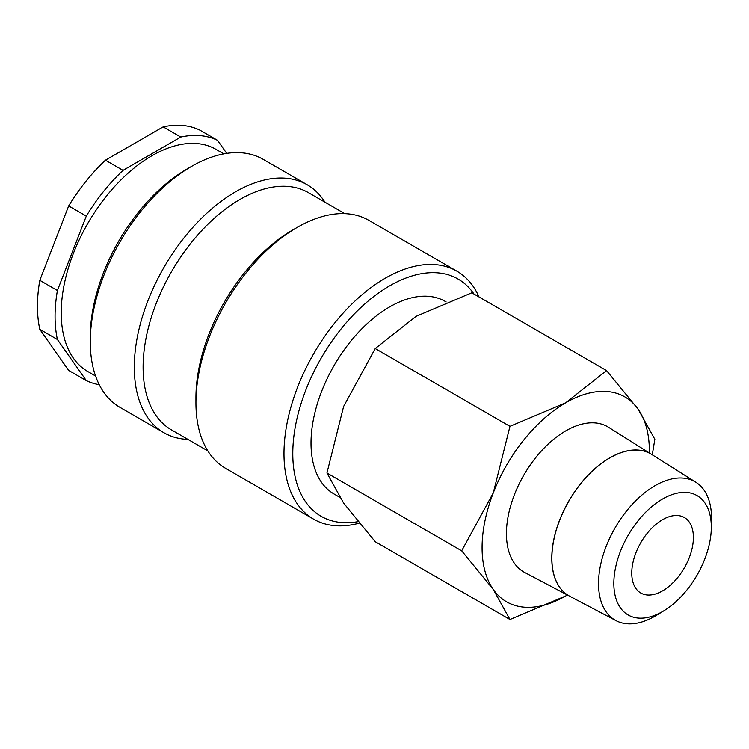 <?xml version="1.0" encoding="UTF-8"?>
<svg xmlns="http://www.w3.org/2000/svg" width="749" height="749" viewBox="0 0 749 749"><rect width="100%" height="100%" fill="white"/><g stroke="black" fill="none" stroke-linecap="round" stroke-linejoin="round"><path stroke-width="1.12" d="M479.032 296.96A143.19 82.671 120 0 0 456.834 271.147A143.19 82.671 120 0 0 346.487 309.506A143.19 82.671 120 0 0 283.983 453.613A143.19 82.671 120 0 0 313.634 519.169A143.19 82.671 120 0 0 359.155 523.186M473.995 294.057A136.964 79.076 120 0 0 365.044 303.729A136.964 79.076 120 0 0 292.784 453.613A136.964 79.076 120 0 0 357.91 521.679M456.834 271.147L368.78 220.309A143.19 82.671 120 0 0 297.184 227.406L292.784 229.943A136.964 79.076 120 0 0 195.938 397.7L195.938 402.784A143.19 82.671 120 0 0 225.589 468.331L313.634 519.169M344.793 213.652L308.438 192.662A136.964 79.076 120 0 0 202.895 229.353A136.964 79.076 120 0 0 143.106 367.197A136.964 79.076 120 0 0 171.474 429.898L207.819 450.889M324.916 202.174A143.19 82.671 120 0 0 307.156 184.731A143.19 82.671 120 0 0 196.809 223.09A143.19 82.671 120 0 0 134.305 367.197A143.19 82.671 120 0 0 163.956 432.753A143.19 82.671 120 0 0 187.952 439.41M307.156 184.731L263.124 159.312A143.19 82.671 120 0 0 191.529 166.409L187.128 168.946A136.964 79.076 120 0 0 90.283 336.694L90.283 341.778A143.19 82.671 120 0 0 119.934 407.334L163.956 432.753M223.811 153.873L216.04 149.379A128.248 74.048 120 0 0 117.209 183.739A128.248 74.048 120 0 0 61.221 312.81A128.248 74.048 120 0 0 87.783 371.513L95.563 376.007M39.8 280.332L68.674 205.928L86.285 216.096L57.411 290.5L39.8 280.332A136.964 79.076 120 0 0 37.45 306.201A136.964 79.076 120 0 0 39.8 329.345L57.411 339.512L86.285 380.586L68.674 370.418L39.8 329.345M57.411 290.5A136.964 79.076 120 0 0 55.061 316.368A136.964 79.076 120 0 0 57.411 339.512M461.674 550.815L493.291 589.482L509.966 619.517L565.729 595.951A118.295 68.299 120 0 0 567.368 594.987L565.729 595.951A118.295 68.299 120 0 1 493.291 589.482A118.295 68.299 120 0 1 482.084 547.659A118.295 68.299 120 0 1 493.291 492.889L461.674 550.815L326.938 473.022L343.613 406.473L375.23 348.557L416.051 316.359L471.814 292.793L606.55 370.586L565.729 402.775L509.966 426.35L493.291 492.889A118.295 68.299 120 0 1 565.729 402.775A118.295 68.299 120 0 1 638.167 409.254L606.55 370.586M649.355 452.967A118.295 68.299 120 0 0 649.374 451.076A118.295 68.299 120 0 0 638.167 409.254L654.841 439.288L652.295 454.812M509.966 619.517L375.23 541.724L343.613 503.066L326.938 473.022M339.662 497.242L334.045 493.994A111.189 64.199 -60 0 1 311.013 443.09A111.189 64.199 -60 0 1 359.548 331.189A111.189 64.199 -60 0 1 445.234 301.398L446.151 301.931M711.288 528.944L711.522 520.396A79.909 46.138 120 0 0 711.55 518.308A79.909 46.138 120 0 0 695.877 482.253A79.909 46.138 120 0 0 634 502.523A79.909 46.138 120 0 0 598.535 583.555A79.909 46.138 120 0 0 615.978 620.631A79.909 46.138 120 0 0 656.836 615.107L664.129 610.632A68.917 39.791 120 0 0 711.288 528.944A68.917 39.791 120 0 0 711.316 527.146A68.917 39.791 120 0 0 662.584 499.003A68.917 39.791 120 0 0 613.843 583.415A68.917 39.791 120 0 0 664.129 610.632M506.436 533.597A83.86 48.413 -60 0 1 543.643 448.567A83.86 48.413 -60 0 1 608.572 427.295L651.564 454.353A81.913 47.29 -60 0 1 651.602 454.381A81.913 47.29 -60 0 0 588.134 475.138A81.913 47.29 -60 0 0 551.788 558.192A81.913 47.29 -60 0 0 569.671 596.204L524.74 572.508A83.86 48.413 -60 0 1 506.436 533.597M695.877 482.253L651.649 454.409A81.913 47.29 120 0 0 588.227 475.194A81.913 47.29 120 0 0 551.873 558.248A81.913 47.29 120 0 0 569.755 596.251L615.978 620.631M693.396 537.492A43.582 25.157 -60 0 1 674.372 581.346A43.582 25.157 -60 0 1 640.788 593.021A43.582 25.157 -60 0 1 631.763 573.069A43.582 25.157 -60 0 1 650.787 529.215A43.582 25.157 -60 0 1 684.371 517.54A43.582 25.157 -60 0 1 693.396 537.492M375.23 348.557L509.966 426.35M163.17 126.862L180.781 137.03L123.042 170.36L105.431 160.192L163.17 126.862A136.964 79.076 120 0 1 199.927 130.148L217.538 140.316A136.964 79.076 120 0 0 180.781 137.03M226.722 153.376L217.538 140.316M105.431 160.192A136.964 79.076 120 0 0 68.674 205.928M123.042 170.36A136.964 79.076 120 0 0 86.285 216.096M86.285 380.586A136.964 79.076 120 0 0 99.243 384.705M191.529 166.409A143.19 82.671 120 0 0 90.283 341.778M297.184 227.406A143.19 82.671 120 0 0 195.938 402.784"/></g></svg>
